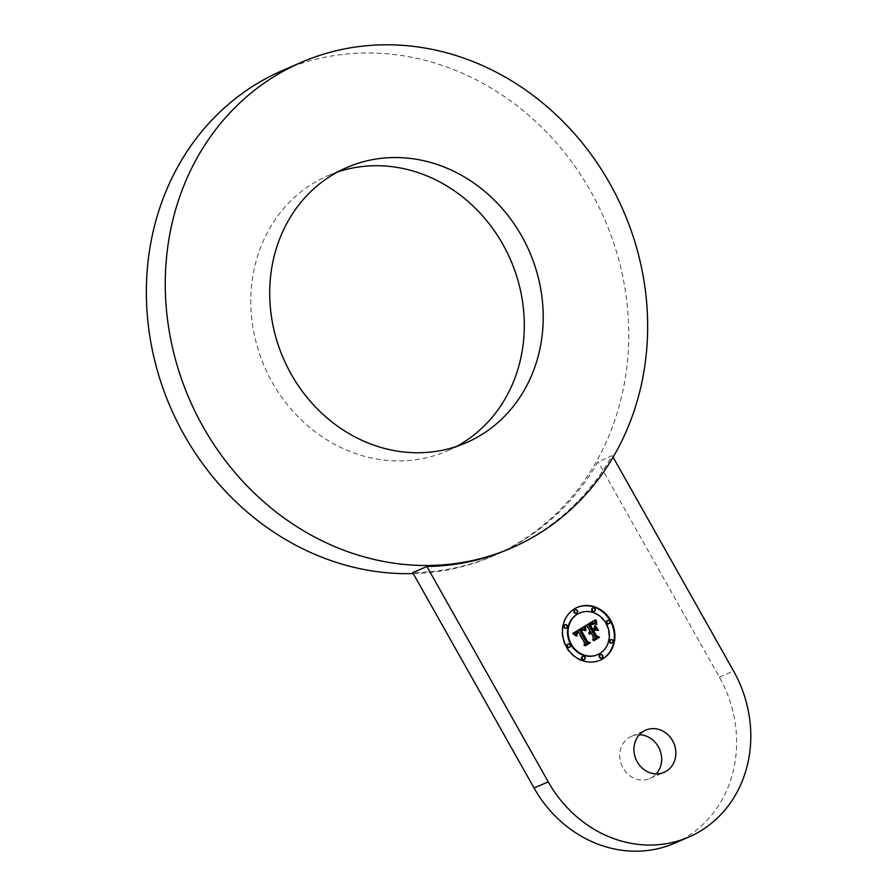 <?xml version="1.0" encoding="UTF-8"?>
<svg xmlns="http://www.w3.org/2000/svg" width="896" height="896" viewBox="0 0 896 896"><rect width="100%" height="100%" fill="white"/><g stroke="black" fill="none" stroke-linecap="round" stroke-linejoin="round"><path stroke-width="0.67" stroke-dasharray="4.48 3.36" d="M456.411 446.488A150.002 134.12 -113.4 0 1 447.138 450.979A150.002 134.12 -113.4 0 1 396.816 460.925A150.002 134.12 -113.4 0 1 255.371 339.416A150.002 134.12 -113.4 0 1 327.97 175.661A150.002 134.12 -113.4 0 1 337.602 171.976M413.258 573.597A264.566 236.566 66.6 0 0 492.643 556.125A264.566 236.566 66.6 0 0 517.261 543.502A264.566 236.566 66.6 0 0 598.147 205.33A264.566 236.566 66.6 0 0 282.464 70.526M509.186 548.968A264.566 236.566 66.6 0 0 533.803 536.346A264.566 236.566 66.6 0 0 612.214 455.627L598.035 461.765A264.566 236.566 66.6 0 1 519.624 542.483A264.566 236.566 66.6 0 1 495.006 555.106A264.566 236.566 66.6 0 1 412.709 572.634M674.61 843.203A120.557 107.789 66.6 0 0 719.387 677.141L598.035 461.765M639.33 734.754A23.005 20.574 66.6 0 0 631.579 736.277A23.005 20.574 66.6 0 0 629.44 737.374A23.005 20.574 66.6 0 0 622.395 766.786A23.005 20.574 66.6 0 0 649.846 778.501A23.005 20.574 66.6 0 0 651.997 777.403A23.005 20.574 66.6 0 0 656.275 773.886M613.088 457.184L612.214 455.627M585.39 625.778L594.843 620.122M587.485 626.405L584.819 626.013M588.974 633.114L588.65 634.088L588.47 632.722L589.512 631.266L586.914 626.651M589.982 633.427L589.232 634.29L590.038 632.184M592.973 639.688L592.368 640.058L593.141 637.694L590.486 632.99M596.534 630.022L594.182 629.698M590.128 625.229L592.278 629.608L593.734 628.734L594.238 625.968L594.642 626.662M593.398 623.605L594.138 623.952L592.11 624.075M591.45 630.112L592.043 629.754L589.49 625.24L592.021 623.784M594.989 623.515L595.112 624.243L593.141 623.146L591.506 623.336M590.083 631.019L589.512 631.266M595.414 619.774L594.843 620.021M589.826 631.232L589.254 631.467M589.59 631.445L589.03 631.691M589.4 631.691L588.829 631.926M589.243 631.938L588.672 632.184M589.12 632.195L588.56 632.442M589.042 632.475L588.47 632.722M588.986 632.766L588.414 633.013M588.974 633.069L588.403 633.315M589.21 633.853L588.65 634.088M590.89 632.453L590.318 632.699M590.71 632.565L590.15 632.811M590.554 632.688L589.982 632.934M590.408 632.822L589.837 633.069M590.274 632.968L589.702 633.214M590.15 633.125L589.59 633.371M590.05 633.293L589.49 633.528M589.971 633.461L589.4 633.707M589.893 633.64L589.333 633.886M589.837 633.842L589.277 634.077M589.803 634.043L589.232 634.29M590.106 634.155L589.546 634.402M593.712 637.448L593.141 637.694M592.928 639.811L592.368 640.058M597.386 630.302L596.826 630.549M594.81 625.722L594.238 625.968M594.306 628.488L593.734 628.734M592.85 623.762L592.278 624.008M593.006 623.706L592.435 623.952M593.286 623.627L592.715 623.874M593.555 623.582L592.984 623.829M593.835 623.56L593.264 623.806M594.115 623.582L593.544 623.829M594.406 623.627L593.835 623.874M594.709 623.706L594.138 623.952M592.346 623.627L591.774 623.874M591.976 623.806L591.405 624.053M591.595 624.019L591.024 624.266M590.811 624.501L590.251 624.747M590.576 624.658L590.005 624.904M590.061 624.994L589.49 625.24M592.312 623L591.741 623.246M592.536 622.933L591.976 623.179M592.76 622.877L592.189 623.123M592.962 622.843L592.39 623.09M593.152 622.832L592.581 623.078M593.331 622.832L592.76 623.078M593.51 622.854L592.939 623.101M593.701 622.899L593.141 623.146M593.902 622.966L593.342 623.213M594.126 623.045L593.555 623.291M594.35 623.157L593.79 623.403M594.597 623.28L594.026 623.526M594.843 623.437L594.283 623.683M595.112 623.605L594.541 623.851M595.392 623.795L594.821 624.042M595.672 623.997L595.112 624.243M593.869 640.562L598.293 637.526L595.784 636.406L592.906 631.299L594.843 630.134M593.32 631.445L595.952 636.126L598.707 637.358M593.477 631.053L592.906 631.299M596.355 636.16L595.784 636.406M598.853 637.28L598.293 637.526M593.566 640.438L592.995 640.685M593.97 640.595L593.398 640.842M585.155 626.774L585.323 630.907L584.931 626.875M585.166 626.618L584.595 626.864M585.144 626.886L584.573 627.133M585.133 627.189L584.562 627.435M585.133 627.514L584.562 627.76M585.144 627.872L584.584 628.118M585.178 628.253L584.618 628.499M585.222 628.667L584.662 628.914M585.29 629.104L584.718 629.35M585.368 629.574L584.797 629.821M585.458 630.067L584.886 630.314M585.581 630.706L585.021 630.952M585.894 630.661L585.323 630.907M595.459 625.8L597.822 630.65L595.168 625.923M595.392 625.666L594.821 625.912M598.046 630.392L597.486 630.638M598.394 630.403L597.822 630.65M583.878 629.877L581.661 630.403M581.258 630.235L581.829 629.989M585.278 645.702L589.042 643.048L586.802 642.152L580.384 630.762L580.899 630.437M581.078 630.739L587.048 641.894L589.445 642.902M583.666 629.866L583.094 630.112M582.288 629.754L581.728 630M582.142 629.821L581.582 630.067M581.65 630.078L581.09 630.325M580.955 630.515L580.384 630.762M587.373 641.906L586.802 642.152M589.613 642.802L589.042 643.048M584.987 645.579L584.416 645.814M585.368 645.736L584.808 645.982M582.434 630.078L581.862 630.325M582.635 630.011L582.064 630.246M582.837 629.955L582.266 630.19M583.038 629.91L582.478 630.157M583.251 629.877L582.68 630.123M583.453 629.866L582.893 630.112M596.21 620.133L596.098 624.635L595.952 620.245M596.243 619.92L595.672 620.166M596.165 620.413L595.594 620.659M596.098 620.894L595.538 621.141M596.064 621.365L595.493 621.611M596.042 621.835L595.47 622.07M596.042 622.283L595.482 622.53M596.075 622.72L595.504 622.966M596.12 623.146L595.549 623.392M596.187 623.56L595.616 623.806M596.266 623.963L595.706 624.21M596.378 624.355L595.818 624.602M596.669 624.389L596.098 624.635M584.494 626.304L583.934 626.651M572.981 633.338L583.934 626.55M575.333 635.163L575.355 635.947L572.421 633.584M576.117 633.752L576.688 633.517L576.677 636.048L575.971 634.234L577.696 631.68M584.259 645.109L583.654 645.467L584.282 643.384L578.155 632.509M584.214 629.866L584.394 630.706L582.714 629.474L581.146 629.53M573.362 633.606L572.802 633.853M573.731 633.875L573.16 634.122M574.078 634.144L573.518 634.379M574.414 634.402L573.854 634.648M574.75 634.67L574.179 634.917M575.064 634.928L574.493 635.174M575.355 635.186L574.795 635.432M575.646 635.443L575.075 635.69M575.915 635.701L575.355 635.947M576.296 635.891L575.725 636.138M578.458 632.038L577.886 632.285M577.864 632.374L577.304 632.621M577.662 632.509L577.091 632.755M577.461 632.643L576.901 632.89M577.293 632.778L576.722 633.024M577.136 632.923L576.565 633.17M576.99 633.069L576.43 633.315M576.878 633.214L576.307 633.461M576.766 633.36L576.206 633.606M576.531 634.155L575.96 634.402M576.531 634.346L575.96 634.592M576.576 634.749L576.016 634.995M576.632 634.973L576.061 635.208M576.699 635.197L576.128 635.443M576.778 635.443L576.206 635.69M584.853 643.138L584.282 643.384M584.214 645.232L583.654 645.467M581.907 629.216L581.347 629.451M582.098 629.16L581.526 629.406M582.277 629.115L581.717 629.362M582.456 629.093L581.885 629.339M582.624 629.093L582.064 629.339M582.792 629.104L582.232 629.35M582.96 629.126L582.389 629.373M583.117 629.171L582.546 629.418M583.274 629.227L582.714 629.474M583.442 629.317L582.882 629.552M583.621 629.406L583.05 629.653M583.789 629.53L583.229 629.776M583.968 629.664L583.408 629.91M584.158 629.81L583.587 630.056M584.338 629.978L583.778 630.224M584.528 630.168L583.968 630.414M584.73 630.381L584.158 630.627M584.965 630.459L584.394 630.706M577.002 607.522A28.762 25.715 66.6 0 0 576.722 607.645A28.762 25.715 66.6 0 0 566.037 647.259A28.762 25.715 66.6 0 0 599.558 660.43A28.762 25.715 66.6 0 0 599.85 660.307M597.419 654.707A22.658 20.261 66.6 0 0 605.55 623.616A22.658 20.261 66.6 0 0 579.421 613.122M569.341 647.304A1.747 1.557 66.6 0 0 567.986 644.168M584.046 659.658A1.747 1.557 66.6 0 0 582.68 656.522M566.216 628.029A1.747 1.557 66.6 0 0 564.861 624.893M611.99 642.936A1.747 1.557 66.6 0 0 610.624 639.8M601.709 657.854A1.747 1.557 66.6 0 0 600.342 654.718M594.16 611.307A1.747 1.557 66.6 0 0 592.805 608.171M608.866 623.661A1.747 1.557 66.6 0 0 607.51 620.525M576.498 613.122A1.747 1.557 66.6 0 0 575.142 609.986M719.387 677.141L733.566 671.003M591.326 624.176L590.755 624.422M591.069 624.344L590.498 624.59M590.33 624.814L589.77 625.061M466.043 442.803L447.138 450.979M346.886 167.485L327.97 175.661M492.643 556.125L495.006 555.106M631.579 736.277L645.758 730.139M649.846 778.501L664.037 772.363M576.722 607.645L577.282 607.398M599.558 660.43L600.13 660.184"/><path stroke-width="1.34" d="M397.208 157.55A150.002 134.12 -113.4 0 1 538.642 279.048A150.002 134.12 -113.4 0 1 466.043 442.803A150.002 134.12 -113.4 0 1 415.722 452.738A150.002 134.12 66.6 0 1 274.277 331.24A150.002 134.12 66.6 0 1 346.886 167.485A150.002 134.12 66.6 0 1 397.208 157.55M337.602 171.976A150.002 134.12 -113.4 0 1 378.302 165.726A150.002 134.12 -113.4 0 1 518.291 281.669A150.002 134.12 -113.4 0 1 456.411 446.488M536.166 535.326A264.566 236.566 66.6 0 0 617.053 197.154A264.566 236.566 66.6 0 0 301.37 62.339A264.566 236.566 66.6 0 0 276.763 74.962A264.566 236.566 66.6 0 0 195.866 413.134A264.566 236.566 66.6 0 0 511.549 547.949A264.566 236.566 66.6 0 0 536.166 535.326M301.37 62.339L282.464 70.526A264.566 236.566 66.6 0 0 257.858 83.138A264.566 236.566 66.6 0 0 159.936 379.176A264.566 236.566 66.6 0 0 413.258 573.597M426.888 566.496L548.251 781.861A120.557 107.789 66.6 0 0 688.789 837.066L674.61 843.203A120.557 107.789 66.6 0 1 534.061 787.998L412.709 572.634L426.888 566.496A264.566 236.566 66.6 0 0 509.186 548.968L511.549 547.949M688.789 837.066A120.557 107.789 66.6 0 0 733.566 671.003L613.088 457.184M656.275 773.886A23.005 20.574 66.6 0 0 659.59 749.224A23.005 20.574 66.6 0 0 639.33 734.754M666.176 771.266A23.005 20.574 66.6 0 0 673.21 741.866A23.005 20.574 66.6 0 0 645.758 730.139A23.005 20.574 66.6 0 0 643.619 731.237A23.005 20.574 66.6 0 0 636.586 760.648A23.005 20.574 66.6 0 0 664.037 772.363A23.005 20.574 66.6 0 0 666.176 771.266M610.814 620.57A28.762 25.715 66.6 0 0 577.282 607.398A28.762 25.715 66.6 0 0 566.608 647.013A28.762 25.715 66.6 0 0 600.13 660.184A28.762 25.715 66.6 0 0 610.814 620.57M606.122 623.37A22.658 20.261 66.6 0 0 579.712 612.998A22.658 20.261 66.6 0 0 571.29 644.213A22.658 20.261 66.6 0 0 597.71 654.584A22.658 20.261 66.6 0 0 606.122 623.37M593.88 631.198L596.523 635.88L599.558 637.246L593.97 640.595L598.853 637.28L596.355 636.16L593.477 631.053L595.862 630.011M598.394 630.403L595.392 625.666L598.394 630.403M596.456 620.525L596.669 624.389L596.131 620.67M595.414 619.774L595.672 623.997L592.962 622.843L589.131 624.747L592.021 629.866L592.603 629.507L590.061 624.994L592.704 623.493L594.709 623.706L590.464 625.139L592.85 629.362L594.306 628.488L594.81 625.722L597.386 630.302L594.742 629.451L592.536 630.784L595.638 636.294L597.677 636.966L592.928 639.811L593.712 637.448L591.058 632.744L589.803 634.043L590.598 631.938L589.042 633.718L590.083 631.019L587.485 626.405L585.39 625.778L595.414 619.774M583.666 629.866L581.426 630.65L587.608 641.648L590.307 642.779L585.368 645.736L589.613 642.802L587.373 641.906L580.955 630.515L583.666 629.866M585.48 626.909L585.894 630.661L585.133 627.066M584.517 626.506L584.965 630.459L582.624 629.093L580.261 630.157L586.824 642.074L588.638 642.589L584.214 645.232L584.853 643.138L578.715 632.262L576.901 633.808L576.99 635.958L576.621 633.662L578.256 631.434L575.938 633.226L576.296 635.891L572.981 633.338L584.494 626.304L584.214 629.866M567.605 646.419A1.747 1.557 66.6 0 0 570.282 644.818A1.747 1.557 66.6 0 0 567.605 646.419M582.31 658.773A1.747 1.557 66.6 0 0 584.987 657.16A1.747 1.557 66.6 0 0 582.31 658.773M564.48 627.133A1.747 1.557 66.6 0 0 567.168 625.531A1.747 1.557 66.6 0 0 564.48 627.133M612.931 640.45A1.747 1.557 66.6 0 0 610.254 642.051A1.747 1.557 66.6 0 0 612.931 640.45M602.65 655.357A1.747 1.557 66.6 0 0 599.973 656.958A1.747 1.557 66.6 0 0 602.65 655.357M595.112 608.821A1.747 1.557 66.6 0 0 592.424 610.422A1.747 1.557 66.6 0 0 595.112 608.821M609.806 621.174A1.747 1.557 66.6 0 0 607.13 622.776A1.747 1.557 66.6 0 0 609.806 621.174M577.45 610.624A1.747 1.557 66.6 0 0 574.762 612.226A1.747 1.557 66.6 0 0 577.45 610.624M590.598 631.938L588.974 633.114M594.742 629.451L591.965 631.03L595.067 636.541L597.106 637.213L592.973 639.688M594.642 626.662L596.534 630.022M592.682 623.829L590.699 624.982M592.021 623.784L593.947 623.37M592.066 623.101L588.56 624.994L591.45 630.112L592.021 629.866M594.843 620.122L594.989 623.515M589.579 632.8L589.008 633.046M589.691 632.621L589.131 632.867M589.826 632.475L589.254 632.722M589.971 632.33L589.4 632.576M590.128 632.206L589.557 632.442M590.296 632.083L589.736 632.33M590.453 632.005L589.882 632.251M590.654 633.058L590.094 633.304M590.778 632.946L590.218 633.192M590.912 632.834L590.352 633.08M597.677 636.966L597.106 637.213M595.638 636.294L595.067 636.541M592.536 630.784L591.965 631.03M590.912 624.837L590.341 625.072M591.114 624.702L590.542 624.938M591.304 624.579L590.733 624.826M591.472 624.467L590.901 624.714M591.696 624.333L591.136 624.579M591.92 624.21L591.349 624.456M592.122 624.098L591.55 624.344M592.323 624.008L591.752 624.243M592.502 623.907L591.942 624.154M593.656 623.336L593.096 623.582M593.354 623.347L592.794 623.594M593.04 623.403L592.469 623.65M592.704 623.493L592.133 623.739M589.131 624.747L588.56 624.994M589.501 624.546L588.93 624.792M590.442 623.997L589.87 624.232M590.979 623.65L590.419 623.896M591.27 623.482L590.71 623.728M591.55 623.336L590.979 623.582M591.819 623.202L591.248 623.448M595.47 622.754L594.899 623M595.437 622.541L594.866 622.787M595.414 622.339L594.843 622.586M595.392 622.16L594.821 622.406M595.358 621.835L594.798 622.082M595.347 621.555L594.776 621.802M595.347 621.242L594.776 621.488M595.347 621.074L594.776 621.309M595.347 620.883L594.787 621.13M595.358 620.682L594.787 620.928M598.707 637.358L593.869 640.562M599.558 637.246L598.998 637.493M582.008 629.888L582.971 629.922M589.445 642.902L585.278 645.702M582.232 630.157L581.078 630.739M583.386 629.608L582.814 629.854M583.184 629.563L582.613 629.81M582.994 629.552L582.422 629.798M582.792 629.586L582.221 629.832M590.307 642.779L589.736 643.026M581.694 630.459L581.123 630.694M581.829 630.37L581.258 630.616M582.03 630.258L581.459 630.504M578.256 631.434L575.59 633.136L575.333 635.163M578.715 632.262L577.237 633.282M581.717 629.283L579.69 630.403L586.253 642.32L588.067 642.835L584.259 645.109M575.882 634.85L575.31 635.096M575.814 634.614L575.254 634.861M575.781 634.39L575.21 634.626M575.758 634.166L575.187 634.413M575.758 633.965L575.187 634.211M575.781 633.763L575.21 634.01M575.814 633.584L575.243 633.83M575.87 633.405L575.299 633.651M575.938 633.226L575.378 633.472M576.038 633.058L575.467 633.304M576.162 632.89L575.59 633.136M576.296 632.722L575.725 632.968M576.453 632.554L575.882 632.8M576.632 632.397L576.061 632.643M576.822 632.24L576.262 632.486M577.046 632.083L576.475 632.33M577.282 631.938L576.722 632.184M577.461 631.826L576.901 632.072M577.651 631.725L577.091 631.971M577.853 631.624L577.282 631.87M578.054 631.534L577.483 631.781M577.36 633.147L576.8 633.394M577.506 633.024L576.934 633.27M577.662 632.901L577.091 633.147M577.842 632.778L577.27 633.024M578.032 632.654L577.461 632.901M588.638 642.589L588.067 642.835M586.824 642.074L586.253 642.32M580.261 630.157L579.69 630.403M580.429 630.034L579.858 630.28M580.597 629.922L580.026 630.168M580.765 629.81L580.194 630.056M580.933 629.698L580.362 629.944M581.101 629.586L580.541 629.832M581.314 629.474L580.742 629.72M581.515 629.373L580.955 629.619M584.763 629.53L584.192 629.776M584.718 629.317L584.158 629.552M584.685 629.104L584.125 629.35M584.662 628.902L584.091 629.149M584.64 628.701L584.069 628.947M584.618 628.51L584.046 628.757M584.606 628.331L584.035 628.578M599.85 660.307A28.762 25.715 66.6 0 0 610.243 620.816A28.762 25.715 66.6 0 0 577.002 607.522M579.421 613.122A22.658 20.261 66.6 0 0 579.141 613.245A22.658 20.261 66.6 0 0 570.73 644.459A22.658 20.261 66.6 0 0 597.139 654.83A22.658 20.261 66.6 0 0 597.419 654.707M567.986 644.168A1.747 1.557 66.6 0 0 567.045 646.666A1.747 1.557 66.6 0 0 569.341 647.304M582.68 656.522A1.747 1.557 66.6 0 0 581.739 659.008A1.747 1.557 66.6 0 0 584.046 659.658M564.861 624.893A1.747 1.557 66.6 0 0 563.92 627.379A1.747 1.557 66.6 0 0 566.216 628.029M610.624 639.8A1.747 1.557 66.6 0 0 609.683 642.298A1.747 1.557 66.6 0 0 611.99 642.936M600.342 654.718A1.747 1.557 66.6 0 0 599.402 657.205A1.747 1.557 66.6 0 0 601.709 657.854M592.805 608.171A1.747 1.557 66.6 0 0 591.864 610.669A1.747 1.557 66.6 0 0 594.16 611.307M607.51 620.525A1.747 1.557 66.6 0 0 606.558 623.022A1.747 1.557 66.6 0 0 608.866 623.661M575.142 609.986A1.747 1.557 66.6 0 0 574.202 612.472A1.747 1.557 66.6 0 0 576.498 613.122M534.061 787.998L548.251 781.861M595.538 623.213L594.978 623.459M595.504 622.978L594.933 623.224M595.37 620.469L594.798 620.715M595.381 620.256L594.81 620.502M595.392 620.021L594.832 620.267M597.139 654.83L597.71 654.584M579.141 613.245L579.712 612.998M567.683 644.258L568.254 644.011M569.072 647.461L569.643 647.214M582.389 656.611L582.949 656.365M583.766 659.814L584.338 659.568M564.558 624.982L565.13 624.736M565.947 628.186L566.518 627.939M611.722 643.093L612.282 642.846M610.333 639.901L610.904 639.654M601.44 658L602 657.754M600.051 654.808L600.622 654.562M593.891 611.464L594.462 611.218M592.514 608.261L593.074 608.014M608.597 623.818L609.157 623.571M607.208 620.614L607.779 620.368M576.229 613.267L576.8 613.021M574.84 610.075L575.411 609.829"/></g></svg>
